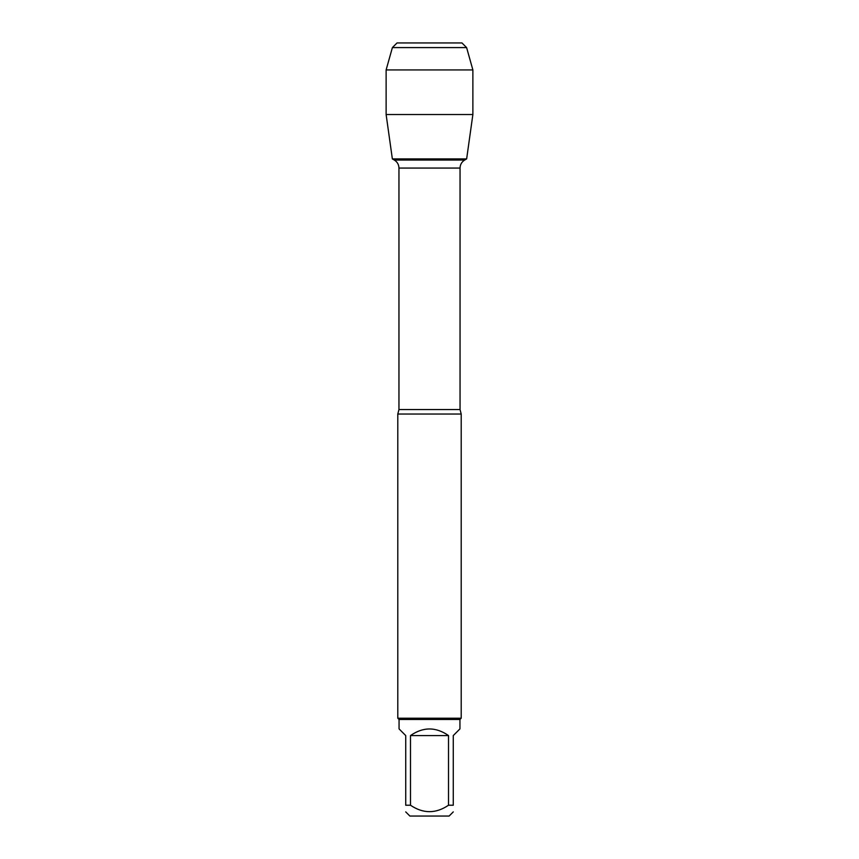 <?xml version="1.0" encoding="UTF-8"?>
<svg xmlns="http://www.w3.org/2000/svg" width="859" height="859" viewBox="0 0 859 859"><rect width="100%" height="100%" fill="white"/><g stroke="black" fill="none" stroke-linecap="round" stroke-linejoin="round"><path stroke-width="1.29" d="M394.313 160.042L464.687 160.042L466.641 158.915L392.359 158.915L394.313 160.042C397.287 161.889 398.834 164.574 398.952 168.074L398.952 409.55L397.792 414.038L397.792 718.21L461.208 718.21L461.208 414.038L397.792 414.038M453.273 811.895L449.117 816.05L409.883 816.05L405.727 811.895M448.516 735.572C435.835 726.768 423.165 726.768 410.484 735.572L448.516 735.572L448.516 805.227C435.835 813.806 423.154 813.806 410.484 805.227L405.727 805.227C405.727 813.806 405.727 813.806 405.727 805.227L405.727 735.572L399.059 728.894L399.059 719.477L459.941 719.477L459.941 728.894L453.273 735.572L453.273 805.227C453.273 813.806 453.273 813.806 453.273 805.227L448.516 805.227M410.484 735.572L410.484 805.227M399.059 719.477L397.792 718.21M472.879 114.526L466.641 158.915L392.359 158.915L386.12 114.526L472.879 114.526L472.879 69.933L386.12 69.933L386.12 114.526L386.12 69.933L392.391 47.589L397.03 42.95L419.45 42.95M466.609 47.589L461.97 42.95L397.03 42.95L392.391 47.589L466.609 47.589L472.879 69.933M398.952 409.55L460.048 409.55L461.208 414.038M460.048 409.55L460.048 168.074L398.952 168.074M460.048 168.074C460.166 164.574 461.712 161.889 464.687 160.042M459.941 719.477L461.208 718.21M392.391 47.589L386.12 69.933"/></g></svg>
